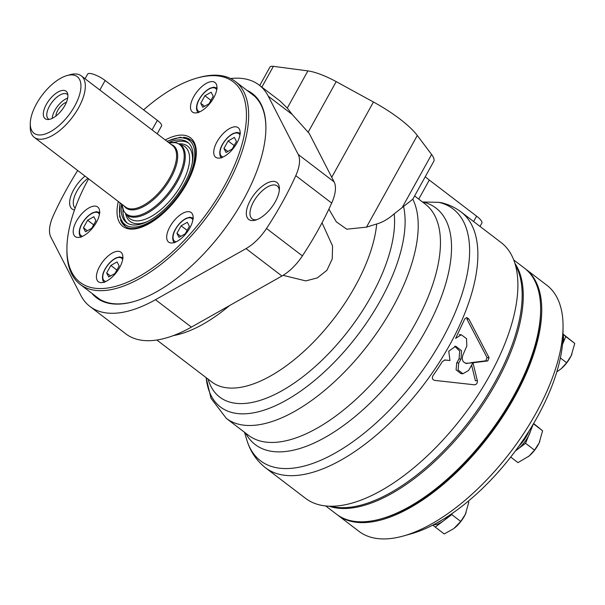 <?xml version="1.0" encoding="UTF-8"?>
<svg xmlns="http://www.w3.org/2000/svg" width="605" height="605" viewBox="0 0 605 605"><rect width="100%" height="100%" fill="white"/><g stroke="black" fill="none" stroke-linecap="round" stroke-linejoin="round"><path stroke-width="0.91" d="M244.511 432.272L246.734 439.722A158.525 74.06 127.4 0 0 247.211 441.242A158.525 74.06 127.4 0 0 410.644 386.194A158.525 74.06 127.4 0 0 438.806 202.342L422.487 201.979M423.077 202.017A148.838 69.53 127.4 0 1 400.359 369.179A148.838 69.53 127.4 0 1 245.668 433.157M230.558 78.521A139.332 65.09 127.4 0 1 259.069 84.995A139.332 65.09 127.4 0 1 268.28 96.203L298.212 154.464A34.493 16.116 127.4 0 1 295.784 175.662A201.253 94.025 127.4 0 1 266.502 228.478A34.493 16.116 127.4 0 1 246.031 248.602L155.477 299.702A139.332 65.09 127.4 0 1 89.963 306.47A139.332 65.09 127.4 0 1 80.752 295.263L50.82 237.009A34.493 16.116 127.4 0 1 53.248 215.804A201.253 94.025 127.4 0 1 77.697 170.504M259.069 84.995L280.123 101.073L287.284 108.068L292.207 114.474L309.231 133.44L334.111 181.878A34.493 16.116 127.4 0 1 331.684 203.076A201.253 94.025 127.4 0 1 302.409 255.892A34.493 16.116 127.4 0 1 281.93 276.016L191.384 327.116A139.332 65.09 127.4 0 1 125.863 333.884L89.963 306.47M466.538 363.484L467.257 363.461C462.954 362.879 461.479 360.134 462.825 355.233L466.826 346.03L466.523 338.626L461.267 334.769L455.656 338.354L464.769 318.888L466.788 317.512L468.89 319.054L466.848 318.933L487.063 357.585L485.777 360.822L470.985 362.652L472.974 362.773A161.006 75.217 127.4 0 1 468.52 370.532L462.954 373.731L460.95 373.625L456.079 369.844L456.707 362.917A157.285 73.485 -52.6 0 0 459.036 358.924L459.739 351.134L454.688 346.234M462.954 373.731L458.083 369.965L458.703 363.038A161.006 75.217 -52.6 0 0 461.033 359.037L461.532 350.719L455.694 346.204L448.759 351.21L449.946 360.504L445.053 359.998L442.391 361.533A161.006 75.217 127.4 0 1 432.953 375.735C431.834 378.11 432.371 379.66 434.564 380.379L474.343 384.788C476.536 384.591 477.542 383.26 477.36 380.787L472.974 362.773L487.774 360.935L489.067 357.706L468.89 319.054M449.946 360.504L444.41 360.02M501.008 242.454A161.006 75.217 127.4 0 1 463.082 416.066A161.006 75.217 127.4 0 1 305.593 498.384L265.565 467.824A161.006 75.217 127.4 0 0 423.061 385.506A161.006 75.217 127.4 0 0 460.98 211.894L501.008 242.454M465.895 363.386L472.966 362.773L465.608 363.302M246.953 90.349A128.449 60.008 127.4 0 1 265.898 128.305A128.449 60.008 127.4 0 1 133.539 301.653A128.449 60.008 127.4 0 1 91.937 293.372M250.402 200.24A23.24 10.852 127.4 0 1 268.718 182.355A23.24 10.852 127.4 0 1 279.397 188.783A23.24 10.852 127.4 0 1 255.446 220.144A23.24 10.852 127.4 0 1 250.402 200.24M74.498 209.988A23.24 10.852 127.4 0 1 73.704 189.743A23.24 10.852 127.4 0 1 85.033 176.108M259.726 85.494L269.951 67.057A15.48 4.106 29 0 1 273.384 66.331L307.885 70.906A37.155 9.861 29 0 1 336.198 81.637L373.451 102.011A61.922 16.433 29 0 1 417.299 135.482L431.607 154.487A37.155 9.861 29 0 1 433.732 161.437L412.776 199.242L394.195 213.83C388.259 219.025 382.428 222.406 376.703 223.979L366.494 227.14L346.726 229.189L336.289 221.801L328.878 209.118M322.026 222.784L332.553 245.963L332.243 258.932L326.904 270.322L317.322 277.907L305.767 280.894L283.344 275.404M438.806 202.342L441.143 202.667C448.449 204.346 455.058 207.424 460.98 211.894M477.36 380.787L475.364 380.674L471.628 365.17M75.179 208.082A20.668 9.657 127.4 0 1 76.888 191.203A20.668 9.657 127.4 0 1 87.937 178.324M256.83 219.683A20.668 9.657 127.4 0 1 252.126 218.791A20.668 9.657 127.4 0 1 253.586 201.707A20.668 9.657 127.4 0 1 277.211 185.939A20.668 9.657 127.4 0 1 279.313 190.242M250.833 93.314A127.799 59.706 127.4 0 1 252.527 94.509A127.799 59.706 127.4 0 1 265.89 128.646M133.871 301.555A127.799 59.706 127.4 0 1 97.42 297.652A127.799 59.706 127.4 0 1 95.817 296.337M418.736 199.121L429.308 180.056L476.596 216.159A15.48 4.106 29 0 1 481.83 223.169L480.022 226.436M429.308 180.056A30.961 8.22 29 0 1 425.262 176.728M36.512 103.81A35.604 16.637 127.4 0 1 66.966 75.58A35.604 16.637 127.4 0 1 79.716 94.176A35.604 16.637 127.4 0 1 51.569 131.035A35.604 16.637 127.4 0 1 30.28 123.639A35.604 16.637 127.4 0 1 36.512 103.81M63.676 90.379A17.265 8.069 127.4 0 1 67.541 93.367A17.265 8.069 127.4 0 1 62.02 109.838A17.265 8.069 127.4 0 1 47.583 119.51A17.265 8.069 127.4 0 1 46.328 104.431A17.265 8.069 127.4 0 1 63.676 90.379M66.966 75.58L70.135 74.687A38.705 18.082 127.4 0 1 81.274 75.844A38.705 18.082 127.4 0 1 72.154 117.574A38.705 18.082 127.4 0 1 34.296 137.365A38.705 18.082 127.4 0 1 30.25 126.921L30.28 123.639M34.296 137.365L125.56 207.046A38.705 18.082 127.4 0 0 163.418 187.255A38.705 18.082 127.4 0 0 172.531 145.525L96.558 87.498M85.078 78.748L87.665 74.09A12.387 3.29 29 0 1 105.134 80.488L157.353 120.357A12.387 3.29 29 0 1 161.543 125.969L157.194 133.811M49.239 119.382A15.48 7.23 127.4 0 1 48.392 118.913A15.48 7.23 127.4 0 1 50.676 104.136A15.48 7.23 127.4 0 1 65.022 93.548A15.48 7.23 127.4 0 1 67.178 94.297A15.48 7.23 127.4 0 1 67.858 94.993M52.227 118.361A15.48 7.23 127.4 0 1 67.662 98.146M55.902 116.062A10.293 4.81 127.4 0 1 66.406 102.298M228.13 140.942L234.377 137.418L236.434 141.434L232.26 148.966L226.02 152.49L223.956 148.475L228.13 140.942L234.158 145.54M181.099 225.794L187.338 222.269L189.403 226.285L185.221 233.825L178.982 237.341L176.917 233.326L181.099 225.794L187.126 230.392M110.844 265.444L117.083 261.92L119.147 265.935L114.965 273.475L108.726 276.992L106.661 272.976L110.844 265.444L116.863 270.042M87.619 220.235L93.858 216.719L95.923 220.734L91.741 228.266L85.502 231.791L83.437 227.775L87.619 220.235L93.646 224.841M204.913 95.734L211.153 92.21L213.217 96.225L209.035 103.765L202.796 107.289L200.731 103.273L204.913 95.734L210.933 100.339M143.619 109.868A126.173 58.942 127.4 0 1 196.927 78.075A126.173 58.942 127.4 0 1 242.091 143.952A126.173 58.942 127.4 0 1 142.364 274.564A126.173 58.942 127.4 0 1 66.913 248.352A126.173 58.942 127.4 0 1 88.595 178.823M193.744 96.664A18.573 8.682 127.4 0 1 214.987 82.492A18.573 8.682 127.4 0 1 210.608 102.525A18.573 8.682 127.4 0 1 192.435 112.023A18.573 8.682 127.4 0 1 193.744 96.664M76.449 221.173A18.573 8.682 127.4 0 1 97.692 206.993A18.573 8.682 127.4 0 1 93.314 227.026A18.573 8.682 127.4 0 1 75.141 236.525A18.573 8.682 127.4 0 1 76.449 221.173M99.674 266.374A18.573 8.682 127.4 0 1 120.917 252.202A18.573 8.682 127.4 0 1 116.538 272.235A18.573 8.682 127.4 0 1 98.365 281.733A18.573 8.682 127.4 0 1 99.674 266.374M169.937 226.724A18.573 8.682 127.4 0 1 191.172 212.552A18.573 8.682 127.4 0 1 186.794 232.585A18.573 8.682 127.4 0 1 168.621 242.083A18.573 8.682 127.4 0 1 169.937 226.724M216.968 141.873A18.573 8.682 127.4 0 1 238.204 127.7A18.573 8.682 127.4 0 1 233.832 147.726A18.573 8.682 127.4 0 1 215.66 157.224A18.573 8.682 127.4 0 1 216.968 141.873M196.927 78.075L198.508 77.629A127.715 59.668 127.4 0 1 235.269 81.433A127.715 59.668 127.4 0 1 205.186 219.154A127.715 59.668 127.4 0 1 80.253 284.456A127.715 59.668 127.4 0 1 66.898 249.994L66.913 248.352M168.568 142.5A50.465 23.58 127.4 0 1 187.739 142.334A50.465 23.58 127.4 0 1 175.851 196.754A50.465 23.58 127.4 0 1 126.483 222.557A50.465 23.58 127.4 0 1 121.597 204.021M174.066 142.425A50.465 23.58 127.4 0 1 188.571 143.037M127.383 223.177A50.465 23.58 127.4 0 1 122.966 209.345M179.133 143.824A47.371 22.128 127.4 0 1 192.246 163.108M147.711 221.43A47.371 22.128 127.4 0 1 125.651 213.868M180.57 144.724A45.299 21.16 127.4 0 1 188.125 168.727A45.299 21.16 127.4 0 1 152.044 215.977A45.299 21.16 127.4 0 1 126.906 215.009M204.634 106.253L200.731 103.273M87.339 230.755L83.437 227.775M110.564 275.956L106.661 272.976M180.819 236.305L176.917 233.326M227.858 151.454L223.956 148.475M515.309 264.861A154.812 72.32 127.4 0 1 469.488 420.959A154.812 72.32 127.4 0 1 330.98 506.287M514.787 263.107A154.812 72.32 127.4 0 1 470.577 421.791A154.812 72.32 127.4 0 1 329.143 506.241M513.675 259.916L524.452 268.144A154.812 72.32 127.4 0 1 540.636 309.911A154.812 72.32 127.4 0 1 381.112 518.84A154.812 72.32 127.4 0 1 336.554 514.235L325.777 505.999M540.636 309.911L540.62 311.56A153.262 71.602 127.4 0 1 382.693 518.402L381.112 518.84M515.331 451.005L517.283 449.53A20.124 9.4 127.4 0 1 515.498 450.77M531.356 427.251A20.124 9.4 127.4 0 1 529.602 433.619A20.124 9.4 127.4 0 1 517.283 449.53L525.548 443.283L533.436 423.772M432.825 525.125L435.245 527.091L443.51 520.845A20.124 9.4 127.4 0 1 433.649 524.701M449.16 515.498A20.124 9.4 127.4 0 1 443.51 520.845L451.776 514.598L452.29 513.38M524.989 268.567A154.812 72.32 127.4 0 1 525.533 268.975A154.812 72.32 127.4 0 1 527.968 369.413A154.812 72.32 127.4 0 1 432.84 492.735A154.812 72.32 127.4 0 1 337.643 515.059A154.812 72.32 127.4 0 1 337.098 514.643M525.533 268.975L546.86 285.257A154.812 72.32 127.4 0 1 563.051 327.025A154.812 72.32 127.4 0 1 454.166 509.017A154.812 72.32 127.4 0 1 403.52 535.954A154.812 72.32 127.4 0 1 358.962 531.341L337.643 515.059M563.051 327.025L562.983 335.246A147.068 68.705 127.4 0 1 459.543 508.132A147.068 68.705 127.4 0 1 411.43 533.723L403.52 535.954M562.983 335.079A20.124 9.4 127.4 0 1 562.491 344.253M562.461 344.51L565.788 336.577L562.99 334.3M524.815 437.536A18.422 8.606 127.4 0 1 523.212 439.911M528.762 431.441A20.124 9.4 127.4 0 1 519.037 445.915M441.869 520.103A20.124 9.4 127.4 0 1 437.135 522.826M571.959 354.054A20.124 9.4 127.4 0 1 571.241 355.649L574.75 343.421L562.99 334.028M571.256 355.611L566.651 362.758L561.349 368.581L556.774 371.909M566.651 362.758L560.359 357.956M574.75 343.421L565.788 336.577M571.241 355.649A20.124 9.4 127.4 0 1 561.395 368.543A20.124 9.4 127.4 0 1 560.669 369.163M468.028 501.409L468.845 502.105L465.351 514.303L460.745 521.442L453.742 528.649L444.206 533.935L435.245 527.091M460.745 521.442L451.776 514.598M468.845 502.105L467.983 501.447M539.826 441.423A20.124 9.4 127.4 0 1 539.108 443.019L542.609 430.79L533.602 423.5M539.123 442.989L534.51 450.128L529.209 455.958L517.978 462.621L510.703 457.07M534.51 450.128L525.548 443.283M542.609 430.79L533.648 423.946M466.054 512.737A20.124 9.4 127.4 0 1 465.336 514.333A20.124 9.4 127.4 0 1 455.489 527.227A20.124 9.4 127.4 0 1 454.763 527.847M539.108 443.019A20.124 9.4 127.4 0 1 529.262 455.913A20.124 9.4 127.4 0 1 528.528 456.533M414.599 195.959L425.186 204.044A145.518 67.987 127.4 0 1 425.202 204.051A145.518 67.987 127.4 0 1 390.913 360.958A145.518 67.987 127.4 0 1 248.572 435.373A145.518 67.987 127.4 0 1 248.564 435.366L226.346 418.403A145.518 67.987 127.4 0 1 226.323 418.38L211.032 398.317L206.101 377.618M191.384 327.116L155.477 299.702M229.469 305.623A125.394 58.579 127.4 0 1 173.423 335.586M487.774 360.935L485.777 360.822M489.067 357.706L487.063 357.585M458.703 363.038L456.707 362.917M461.033 359.037L459.036 358.924M292.207 114.474L268.28 96.203M376.703 223.979A125.394 58.579 127.4 0 1 307.99 347.565A125.394 58.579 127.4 0 1 211.818 381.982A125.394 58.579 127.4 0 1 211.803 381.974L156.869 340.033M394.195 213.83A132.639 61.967 127.4 0 1 314.66 367.016A132.639 61.967 127.4 0 1 208.059 379.116M403.474 206.161A140.073 65.438 127.4 0 1 318.729 376.945A140.073 65.438 127.4 0 1 206.161 377.664M412.799 199.196A145.518 67.987 127.4 0 1 358.44 356.723A145.518 67.987 127.4 0 1 226.346 418.403M281.93 276.016L246.031 248.602M302.409 255.892L266.502 228.478M331.684 203.076L295.784 175.662M334.111 181.878L298.212 154.464M473.617 221.536L476.596 216.159M261.859 87.128L273.384 66.331M366.494 227.14L417.299 135.482M331.744 177.265L373.451 102.011M402.559 206.895L431.607 154.487M308.096 132.329L336.198 81.637M287.284 108.068L307.885 70.906M171.094 144.429A39.159 18.294 127.4 0 1 164.356 187.974A39.159 18.294 127.4 0 1 124.123 205.95M168.954 142.795A43.757 20.441 127.4 0 1 169.294 191.747A43.757 20.441 127.4 0 1 121.976 204.316L123.685 211.032L126.989 215.07A44.21 20.653 127.4 0 0 170.232 192.466A44.21 20.653 127.4 0 0 180.653 144.792L175.881 142.667L168.946 142.788M99.84 90.032L105.134 80.488M152.059 129.909L157.353 120.357M223.222 156.937A14.24 6.655 127.4 0 1 222.557 144.497A14.24 6.655 127.4 0 1 232.358 134.204A14.24 6.655 127.4 0 1 239.913 135.074M176.191 241.788A14.24 6.655 127.4 0 1 175.526 229.355A14.24 6.655 127.4 0 1 185.327 219.055A14.24 6.655 127.4 0 1 192.882 219.925M105.928 281.438A14.24 6.655 127.4 0 1 105.262 269.006A14.24 6.655 127.4 0 1 115.063 258.706A14.24 6.655 127.4 0 1 122.626 259.575M82.703 236.23A14.24 6.655 127.4 0 1 82.038 223.797A14.24 6.655 127.4 0 1 91.847 213.504A14.24 6.655 127.4 0 1 99.401 214.367M199.998 111.728A14.24 6.655 127.4 0 1 199.332 99.296A14.24 6.655 127.4 0 1 209.141 89.003A14.24 6.655 127.4 0 1 216.696 89.865M165.271 139.982A55.728 26.038 127.4 0 1 195.279 161.709A55.728 26.038 127.4 0 1 147.166 224.727A55.728 26.038 127.4 0 1 118.3 201.503M183.512 137.282A54.185 25.312 127.4 0 1 190.643 139.876C201.162 146.365 195.271 175.473 176.569 198.652C159.138 221.853 133.69 234.173 124.88 226.005A54.185 25.312 127.4 0 1 120.501 219.812M167.184 141.441A52.945 24.737 127.4 0 1 193.63 163.766A52.945 24.737 127.4 0 1 148.709 222.595A52.945 24.737 127.4 0 1 120.206 202.962M461.267 334.762L459.263 334.641M247.211 441.242C250.727 452.101 256.845 460.965 265.565 467.824M81.274 75.844L96.55 87.513M80.253 284.456L99.114 298.855M235.269 81.433L254.13 95.832M119.979 202.788L119.616 216.756L124.985 226.088M190.749 139.959L180.335 137.229L166.957 141.268M217.24 88.111L213.709 87.173L210.079 88.239C205.76 90.493 202.108 94.206 199.121 99.364C194.197 107.947 197.706 112.991 198.448 112.719M240.465 133.312L236.933 132.382L233.303 133.44C228.977 135.701 225.332 139.407 222.345 144.565C217.422 153.156 220.931 158.2 221.672 157.92M193.426 218.171L189.894 217.233L186.264 218.299C181.946 220.553 178.293 224.258 175.306 229.416C170.383 238.007 173.9 243.051 174.633 242.779M123.17 257.821L119.639 256.883L116.009 257.949C111.691 260.203 108.038 263.909 105.051 269.066C100.127 277.657 103.636 282.701 104.378 282.429M99.946 212.612L96.414 211.682L92.784 212.741C88.466 215.002 84.813 218.707 81.826 223.865C76.903 232.456 80.42 237.493 81.153 237.22"/></g></svg>
